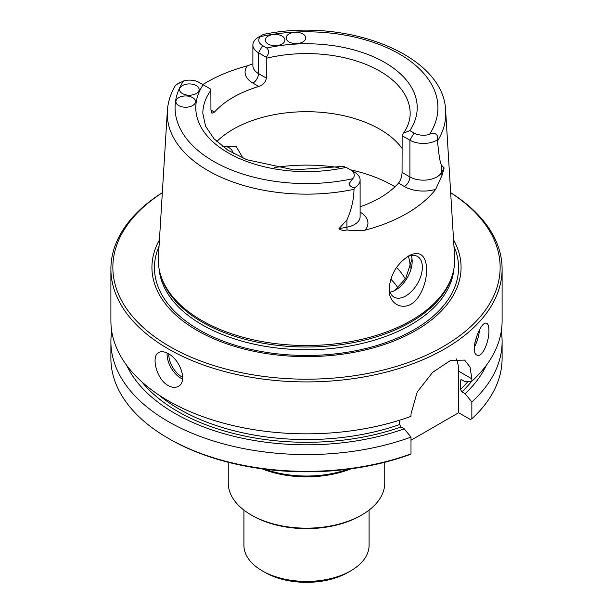 <?xml version="1.0" encoding="UTF-8"?>
<svg xmlns="http://www.w3.org/2000/svg" width="613" height="613" viewBox="0 0 613 613"><rect width="100%" height="100%" fill="white"/><g stroke="black" fill="none" stroke-linecap="round" stroke-linejoin="round"><path stroke-width="0.92" d="M182.444 93.559A9.777 5.647 180 0 1 179.578 89.567A9.777 5.647 180 0 1 189.363 83.92A9.777 5.647 180 0 1 199.141 89.567A9.777 5.647 180 0 1 193.103 94.777A9.777 5.647 180 0 1 182.444 93.559M178.774 105.574A9.777 5.647 180 0 1 175.908 101.582A9.777 5.647 180 0 1 185.693 95.934A9.777 5.647 180 0 1 195.47 101.582A9.777 5.647 180 0 1 189.432 106.8A9.777 5.647 180 0 1 178.774 105.574M202.826 84.594A140.829 81.307 0 0 1 247.376 65.829A26.911 15.54 0 0 0 252.947 83.123L258.786 86.494A103.666 59.852 0 0 0 214.466 112.079L210.941 110.041L210.864 89.237L198.949 82.357A13.225 7.632 0 0 0 183.471 80.993A131.435 75.882 0 0 0 213.562 161.342A131.435 75.882 0 0 0 352.736 178.72A13.225 7.632 0 0 0 350.368 169.778L346.759 167.694M289.014 41.929A9.777 5.647 180 0 1 286.148 37.937A9.777 5.647 180 0 1 295.933 32.29A9.777 5.647 180 0 1 305.711 37.937A9.777 5.647 180 0 1 299.673 43.155A9.777 5.647 180 0 1 289.014 41.929M268.195 44.052A9.777 5.647 180 0 1 265.329 40.06A9.777 5.647 180 0 1 275.114 34.412A9.777 5.647 180 0 1 284.892 40.06A9.777 5.647 180 0 1 278.854 45.27A9.777 5.647 180 0 1 268.195 44.052M441.552 165.303L444.141 167.947L441.552 172.544L441.552 165.303C439.176 160.614 438.601 149.541 437.391 141.182L436.977 140.155C439.398 134.339 434.042 131.734 429.529 134.377A13.225 7.632 180 0 1 414.051 133.013L409.852 130.592L403.538 133.113L402.136 135.718L402.059 172.406C401.883 176.705 400.71 180.283 398.534 183.149A103.666 59.852 180 0 1 360.115 206.826M258.786 86.494C263.207 84.931 265.713 82.127 266.318 78.066L266.241 57.262C269.13 53.66 269.329 50.58 266.824 48.013L262.632 45.592A13.225 7.632 180 0 1 260.264 36.657L262.303 34.987L258.479 37.194A19.087 11.019 180 0 1 258.563 37.148M444.141 167.947L442.119 175.088L435.697 189.348A141.81 81.874 180 0 1 364.965 230.189C359.065 230.948 353.111 230.863 347.104 229.944C343.541 230.764 340.82 230.342 338.958 228.68L346.92 219.937C351.402 209.991 353.762 199.792 354.007 189.325L354.437 187.808A19.087 11.019 0 0 0 360.115 179.969A19.087 11.019 0 0 0 354.521 172.176L350.368 169.778L354.521 172.176M179.931 82.54L176.1 84.755A19.087 11.019 0 0 0 176.023 84.801L183.471 80.993M436.977 140.155A19.087 11.019 180 0 1 409.898 140.201L402.136 135.718M266.241 57.262L258.479 52.779A19.087 11.019 180 0 1 252.885 44.987A19.087 11.019 180 0 1 258.479 37.194M247.376 65.829L252.234 64.036M389.209 287.719A23.47 13.555 120 0 0 394.029 297.113A23.47 13.555 120 0 0 405.768 295.956A23.47 13.555 120 0 0 421.1 275.268A23.47 13.555 120 0 0 417.499 256.464A23.47 13.555 120 0 0 407.109 256.908M420.058 254.28C416.924 252.87 413.093 253.453 408.565 256.004C396.795 263.904 390.335 274.823 389.186 288.761C388.083 306.584 408.587 314.071 419.422 295.405C428.893 280.018 428.893 257.958 420.058 254.28M437.391 141.182A139.243 80.395 0 0 0 445.659 110.915C444.157 54.634 346.261 17.156 263.904 34.32L262.303 34.987M352.736 178.72L349.019 183.8C349.893 186.114 351.693 187.448 354.437 187.808M160.989 276.164L161.579 277.934A147.595 85.215 0 0 0 202.137 322.047A147.595 85.215 0 0 0 349.747 343.265A147.595 85.215 0 0 0 451.421 277.934L452.011 276.164A148.2 85.559 180 0 1 349.923 341.755A148.2 85.559 180 0 1 201.708 320.453A148.2 85.559 180 0 1 160.989 276.164A148.2 85.559 180 0 1 158.392 256.931L167.341 110.915A139.243 80.395 0 0 0 354.007 189.325M445.659 110.915L454.608 256.931A148.2 85.559 180 0 1 452.011 276.164M486.377 365.256A186.298 107.559 0 0 1 465.098 393.692L461.903 391.845L460.478 389.431L460.769 379.884L461.903 379.868L465.098 381.715L471.849 381.225L471.849 378.826L458.639 371.202L458.639 412.725L470.432 419.53L471.849 418.748L471.849 401.975A195.601 112.93 0 0 0 502.101 341.648A195.601 112.93 0 0 0 501.273 331.273M111.727 331.273A195.601 112.93 0 0 0 110.899 341.648L110.899 358.421A195.601 112.93 0 0 0 168.192 438.272L169.571 439.069A193.639 111.796 0 0 0 409.576 454.662L410.994 453.888L410.994 437.107L404.243 428.824A186.298 107.559 0 0 1 126.623 365.256M410.994 440.234L458.639 412.725M158.323 394.611A179.946 103.896 0 0 0 399.622 424.564L401.048 426.985L404.243 428.824M456.21 358.843A43.033 24.842 -60 0 1 458.639 371.202M162.33 192.666A195.601 112.93 0 0 0 110.899 268.984L110.899 320.898A195.601 112.93 0 0 0 168.192 400.749A195.601 112.93 0 0 0 410.994 416.365L410.994 413.959L417.192 392.052L432.648 372.352L450.616 360.39L464.639 360.107L470.025 366.98L471.849 378.826M399.622 424.564L399.622 420.204M465.098 393.692L471.849 401.975M412.028 258.954L405.676 278.486L394.734 290.493M410.158 268.172A103.666 59.852 0 0 0 410.166 267.391A103.666 59.852 0 0 0 408.388 256.349M222.994 146.791A23.47 13.555 -60 0 1 229.162 147.725A23.47 13.555 -60 0 1 233.346 153.442M222.373 146.315L236.189 146.538L243.1 158.208M411.239 255.537A23.47 13.555 -60 0 1 412.166 261.322A23.47 13.555 -60 0 1 395.569 290.072A23.47 13.555 -60 0 1 390.098 292.156M210.941 110.041L211.922 113.252L214.466 112.079M405.339 279.053A103.666 59.852 0 0 0 396.573 267.467M159.434 239.928A154.568 89.237 0 0 0 197.21 330.491A154.568 89.237 0 0 0 387.171 343.51A154.568 89.237 0 0 0 453.566 239.928M162.33 192.758A193.639 111.796 0 0 0 169.579 346.445A193.639 111.796 0 0 0 439.644 348.567A193.639 111.796 0 0 0 450.67 192.758M110.899 268.984A195.601 112.93 0 0 0 168.192 348.843A195.601 112.93 0 0 0 381.355 373.317A195.601 112.93 0 0 0 502.101 268.984A195.601 112.93 0 0 0 450.67 192.666M168.192 353.632C164.43 351.51 161.288 351.119 158.759 352.46C150.821 356.03 156.499 379.355 168.192 385.569C172.008 387.661 175.387 387.914 178.322 386.343C187.976 381.761 180.199 359.685 168.192 353.632M471.849 381.225A195.601 112.93 0 0 0 502.101 320.898L502.101 268.984M488.913 330.499C489.289 341.089 482.623 357.348 477.496 355.233C468.646 353.785 480.27 320.446 486.523 323.243C488.101 323.817 488.898 326.239 488.913 330.499M471.849 418.748A195.601 112.93 0 0 0 502.101 358.421L502.101 341.648M110.899 341.648A195.601 112.93 0 0 0 212.106 440.555A195.601 112.93 0 0 0 410.994 437.107M168.192 438.272A195.601 112.93 0 0 0 410.994 453.888M402.059 148.354A103.666 59.852 0 0 0 313.067 111.827A103.666 59.852 0 0 0 216.787 141.565M243.913 510.093L243.913 545.279A62.587 36.136 0 0 0 262.241 570.833L265.008 572.427A58.679 33.876 0 0 0 347.992 572.427L350.759 570.833A62.587 36.136 0 0 0 369.087 545.279L369.087 510.093M265.008 572.427L262.241 570.833A62.587 36.136 0 0 0 350.759 570.833M384.742 462.286L384.742 482.99A78.242 45.17 180 0 1 361.823 514.935L360.444 515.732A76.28 44.044 180 0 1 252.556 515.732L251.177 514.935A78.242 45.17 180 0 1 228.258 482.99L228.258 462.286M361.823 514.935A78.242 45.17 180 0 1 251.177 514.935M261.996 468.822A78.242 45.17 0 0 0 351.004 468.822M264.877 469.206A79.215 45.737 0 0 0 348.123 469.206M203.148 84.778A110.708 63.913 0 0 0 228.22 152.882A110.708 63.913 0 0 0 346.176 167.357M429.529 134.377A131.435 75.882 0 0 0 399.438 54.028A131.435 75.882 0 0 0 260.264 36.657M409.852 130.592A110.708 63.913 0 0 0 384.78 62.488A110.708 63.913 0 0 0 266.824 48.013M360.115 179.969L360.115 216.703A19.087 11.019 180 0 1 346.92 227.185L346.92 219.937M435.697 189.348A26.911 15.54 180 0 1 404.365 186.513L398.534 183.149M360.115 212.136A26.911 15.54 180 0 1 364.965 230.189M442.119 175.088A7.823 6.076 29.4 0 1 441.552 172.544A19.087 11.019 180 0 1 409.898 176.935L409.898 140.201L414.051 133.013M347.104 229.944A7.823 1.977 79.4 0 1 346.92 227.185L338.958 228.68M252.885 44.987L252.885 65.752A19.087 11.019 0 0 0 258.479 73.545L258.479 52.779L262.632 45.592M252.947 83.123A7.823 4.521 120 0 0 258.479 73.545L266.318 78.066M404.365 186.513A7.823 4.521 120 0 0 409.898 176.935L402.059 172.406M461.903 391.845A181.908 105.022 0 0 0 471.688 381.24M141.703 381.73A181.908 105.022 0 0 0 401.048 426.985M395.01 186.758A123.228 71.146 0 0 0 350.368 169.778M338.246 167.518A123.228 71.146 0 0 0 274.754 167.518M460.478 380.642A179.946 103.896 0 0 0 461.451 379.708M460.478 389.431A179.946 103.896 0 0 0 467.987 381.508M397.975 287.995A97.406 56.235 0 0 0 390.765 279.107M159.051 246.25A152.055 87.789 0 0 0 198.98 329.756A152.055 87.789 0 0 0 381.524 344.039A152.055 87.789 0 0 0 453.949 246.25M159.089 268.747A147.595 85.215 0 0 0 202.137 324.775A147.595 85.215 0 0 0 359.578 344.031A147.595 85.215 0 0 0 453.911 268.747M182.712 377.309A18.382 10.613 60 0 1 168.751 353.962M182.597 379.079A19.562 11.295 60 0 1 167.127 353.057M477.305 334.369A15.455 5.54 -74.3 0 1 474.906 342.338M479.458 329.886A16.628 5.954 -74.3 0 1 474.339 347.004M210.941 90.234A103.666 59.852 0 0 0 202.834 113.436L205.562 126.148L213.96 138.699L227.959 150.231L246.817 159.732L294.102 169.893L344.353 166.299M403.538 133.113C407.99 126.562 410.204 120.002 410.166 113.436A103.666 59.852 0 0 0 266.318 58.266M175.663 85.107C170.705 93.329 167.931 101.927 167.341 110.915"/></g></svg>
